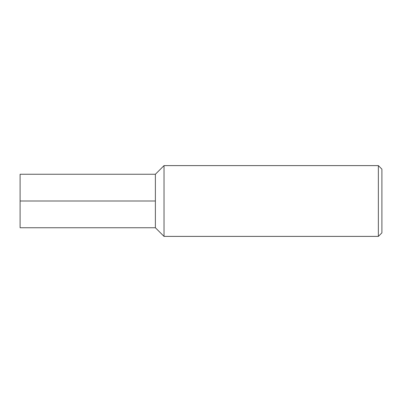<?xml version="1.0" encoding="UTF-8"?>
<svg xmlns="http://www.w3.org/2000/svg" width="402" height="402" viewBox="0 0 402 402"><rect width="100%" height="100%" fill="white"/><g stroke="black" fill="none" stroke-linecap="round" stroke-linejoin="round"><path stroke-width="0.6" d="M164.031 236.391L164.031 165.609L155.383 174.257L20.1 174.257L20.1 227.743L155.383 227.743L155.383 174.257L155.383 227.743L164.031 236.391L378.362 236.391L378.362 165.609L164.031 165.609M378.362 236.391L381.9 232.853L381.9 169.147L378.362 165.609M20.1 201L155.383 201"/></g></svg>
